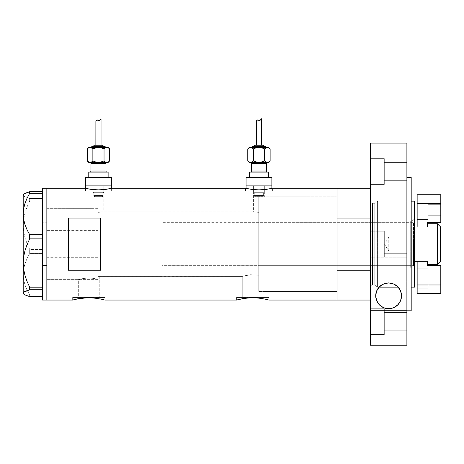 <?xml version="1.0" encoding="UTF-8"?>
<svg xmlns="http://www.w3.org/2000/svg" width="464" height="464" viewBox="0 0 464 464"><rect width="100%" height="100%" fill="white"/><g stroke="black" fill="none" stroke-linecap="round" stroke-linejoin="round"><path stroke-width="0.35" stroke-dasharray="2.32 1.74" d="M104.905 300.051L104.591 299.964L104.905 300.051L104.905 297.47L88.781 297.47L99.238 297.47L99.238 276.399L98.026 276.028L98.026 212.344L103.832 211.897L253.588 211.897L258.75 212.344L258.75 275.245L250.572 274.734L242.266 276.399L98.931 276.3L99.238 276.399L99.238 297.47L78.317 297.47L78.317 279.624L83.085 278.522L87.974 278.058L93.067 278.319L98.026 279.287L98.026 276.028L98.931 276.3L98.026 276.028L98.026 279.287L93.067 278.319L87.974 278.058L83.085 278.522L78.317 279.624L46.852 279.624L46.852 208.672L93.078 208.672L93.078 185.878L103.832 185.878L103.832 211.897L98.026 212.344L98.026 209.078L93.078 208.672L98.026 209.078L98.026 279.287L98.026 209.078L98.026 244.383L98.026 209.078L93.078 208.672L46.852 208.672L46.852 300.051L46.852 188.245L46.852 279.624L46.852 208.672L46.852 279.624L78.317 279.624L83.085 278.522L87.974 278.058L93.073 278.319L98.026 279.287L98.026 209.078L98.026 279.287L98.026 276.028L98.026 279.287L93.073 278.319L87.974 278.058L83.085 278.522L78.317 279.624L78.317 297.47L88.781 297.47L72.651 297.47L104.905 297.47L104.905 300.051L96.123 298.178M260.872 197.113L258.75 197.154L258.75 212.344L253.588 211.897L253.588 185.878L264.341 185.878L264.341 196.846L260.872 197.113L337.015 196.846L337.015 291.45L263.187 291.45L263.187 297.47L242.266 297.47L242.266 276.399L243.797 275.935L250.572 274.734L258.75 275.245L258.75 290.673L263.187 291.45L258.75 290.673L258.75 197.154L260.872 197.113L258.75 197.154L258.75 290.673L258.75 197.154L258.75 290.673L263.187 291.45L337.015 291.45L337.015 244.151L337.015 300.051L337.015 270.216L370.342 270.216L370.342 300.051L370.342 218.08L337.015 218.08L337.015 188.245L337.015 300.051L337.015 188.245L337.015 291.45L337.015 196.846L260.872 197.113L264.341 196.846L264.341 185.878L246.059 185.878L271.863 185.878L253.588 185.878L264.341 185.878L253.588 185.878L253.588 211.897L258.75 212.344L258.75 197.154L258.75 242.539L258.75 197.154L260.872 197.113M111.354 190.826L111.354 188.372L111.354 190.826L85.556 190.826L111.354 190.826M85.016 188.245L85.016 190.826L98.455 190.826L85.556 190.826L85.556 188.372L85.556 190.826L111.894 190.826L85.016 190.826L85.016 188.245L90.99 189.376L98.461 189.886L105.925 189.37L111.894 188.245L111.894 190.826L111.894 188.245L105.925 189.37L98.461 189.886L90.99 189.376L85.277 188.309M271.863 190.826L271.863 188.372L271.863 190.826L246.059 190.826L271.863 190.826M245.526 188.245L245.526 190.826L258.964 190.826L246.059 190.826L246.059 188.372L246.059 190.826L272.403 190.826L245.526 190.826L245.526 188.245L251.5 189.376L258.97 189.886L266.435 189.37L272.403 188.245L272.403 190.826L272.403 188.245L266.435 189.37L258.97 189.886L251.5 189.376L245.787 188.309M72.651 300.051L72.651 297.47L72.651 300.051L72.964 299.964L72.651 300.051M97.747 298.422L91.93 297.766L85.614 297.772L79.802 298.422L72.964 299.964M88.775 297.673L83.938 297.894M91.93 297.766L90.016 297.691M94.969 298.033L93.548 297.888M246.546 298.033L236.599 300.051L236.599 297.47L268.853 297.47L268.853 300.051L260.072 298.178M255.884 297.766L247.898 297.894M261.696 298.422L253.988 297.691M258.918 298.033L257.503 297.888M82.586 298.033L75.383 299.326M102.179 299.326L100.178 298.874M236.913 299.964L236.599 300.051L236.599 297.47L268.853 297.47L236.913 297.47L268.853 297.47L268.853 300.051L268.528 299.959M252.723 297.673L246.535 298.033L239.331 299.326M266.127 299.326L264.126 298.874M68.353 270.216L100.607 270.216L100.607 218.08L68.353 218.08L68.353 270.216L100.607 270.216L100.607 218.08L68.353 218.08L68.353 270.216M258.75 275.245L258.75 242.515L258.75 290.673L258.75 275.245L250.566 274.734L242.266 276.399L242.266 297.47L263.187 297.47L242.266 297.47L263.187 297.47L263.187 291.45L258.75 290.673L258.75 212.344L253.588 211.897L103.832 211.897L103.832 185.878L85.556 185.878L111.354 185.878L93.078 185.878L103.832 185.878L93.078 185.878L93.078 208.672L98.026 209.078L98.026 212.344L103.832 211.897L98.026 212.344L98.026 276.028L99.238 276.399L242.266 276.399L250.566 274.734L258.75 275.245M100.607 270.216L100.607 218.08L100.607 270.216M268.54 299.964L268.853 300.051M104.905 297.47L72.651 297.47L104.905 297.47M99.238 297.47L78.317 297.47L99.238 297.47M245.526 190.826L272.403 190.826L245.526 190.826M258.964 190.826L271.614 190.826L258.964 190.826M85.016 190.826L111.894 190.826L85.016 190.826M98.455 190.826L111.111 190.826L98.455 190.826M46.852 257.694L98.026 257.694L98.026 208.672L98.026 230.602L46.852 230.602L46.852 279.624L46.852 230.602L98.026 230.602L98.026 279.624L98.026 257.694L46.852 257.694M42.549 237.469L42.549 288.057L42.549 237.469M42.549 234.674L42.549 193.337L42.549 234.674M42.549 192.74L42.549 193.337L42.549 192.74M42.549 191.696L42.549 199.421L42.549 191.696M42.549 200.239L42.549 198.551L29.684 198.557L42.549 198.557L42.549 201.173L42.549 200.239L42.549 201.173L29.684 201.103L27.045 206.892L24.981 212.889L23.658 219.008L23.2 225.266L23.664 231.553L24.986 237.667L27.04 243.629L29.684 249.429L42.549 249.429L42.549 201.173L42.549 250.827L42.549 201.173L42.549 222.801L46.852 222.801L42.549 222.801L42.549 250.827L42.549 249.429L29.684 249.429L29.684 253.564L27.051 258.512L25.004 263.604L23.67 268.865L23.2 274.288L23.658 279.63L24.975 284.89L27.04 290.041L29.684 295.017L42.549 295.017L42.549 295.556L42.549 252.161L42.549 253.622L29.684 253.564L27.051 258.512L25.004 263.604L23.67 268.865L23.2 274.288L23.658 279.63L24.975 284.89L27.04 290.041L29.684 295.017L29.684 296.606L29.684 295.017L42.549 295.017L42.549 295.556L42.549 250.827L42.549 253.564L29.684 253.564L29.684 249.429L27.04 243.629L24.986 237.667L23.664 231.553L23.2 225.266L23.2 195.124L23.658 196.011L24.975 196.881L29.684 198.557L29.684 201.103L27.045 206.892L24.981 212.889L23.658 219.008L23.2 225.266L23.2 274.288L23.2 195.124L23.658 196.011L24.975 196.881L29.684 198.557L29.684 201.103L42.549 201.103L42.549 200.239M46.852 188.245L46.852 300.051L46.852 188.245M42.549 296.6L42.549 289.745L42.549 296.6M42.549 288.875L42.549 289.745L42.549 288.875M23.67 194.225L23.2 195.124L23.67 194.225M23.2 293.602L23.2 274.288L23.2 293.602M98.026 257.694L98.026 208.672L98.026 257.694M411.771 267.264L411.771 221.032L414.567 218.237L414.567 270.06L411.771 267.264L410.269 267.264L410.269 221.032L411.771 221.032L411.771 267.264L411.771 221.032L410.269 221.032L410.269 267.264L411.771 267.264L414.567 270.06L414.567 201.144L414.567 287.152L414.567 218.237L411.771 221.032L411.771 267.264M258.75 265.652L258.75 222.645L410.269 222.645L410.269 265.652L258.75 265.652L258.75 265.234L258.75 265.652L410.269 265.652L410.269 244.151L410.269 267.264L410.269 222.645L410.269 265.652L410.269 222.645L258.75 222.645L258.75 291.45L337.015 291.45L337.015 196.846L258.75 196.846L258.75 291.45L258.75 196.846L337.015 196.846L337.015 291.45L337.015 197.072L337.015 291.45L258.75 291.45L258.75 222.645L258.75 265.652M377.592 201.144L375.828 202.501L375.828 285.795L377.592 287.152L377.592 201.144L377.592 287.152L379.053 287.152L377.592 287.152L377.592 201.144L411.191 201.144L377.592 201.144L377.592 287.152L375.828 285.795L375.828 202.501A1.073 1.073 0 0 1 374.79 203.296L374.79 285A1.073 1.073 0 0 1 375.828 285.795A1.073 1.073 0 0 0 374.79 285L374.79 203.296L372.488 203.296A2.152 2.152 0 0 1 370.342 201.144L370.342 287.152A2.152 2.152 0 0 1 372.488 285L372.488 203.296L372.488 285L374.79 285L372.488 285L372.488 203.296L374.79 203.296L374.79 285L374.79 203.296A1.073 1.073 0 0 0 375.828 202.501L375.828 285.795L375.828 202.501L377.592 201.144M397.81 286.758L397.3 286.271L398.182 287.152L411.191 287.152L398.182 287.152A12.899 12.899 0 0 0 379.053 287.152L383.484 283.974L388.577 282.907L393.704 283.956L398.182 287.152L411.191 287.152L411.191 201.144L370.342 201.144L370.342 287.152L370.342 201.144A2.152 2.152 0 0 0 372.488 203.296L372.488 285A2.152 2.152 0 0 0 370.342 287.152L370.342 201.144L370.342 287.152L379.053 287.152L379.424 286.758L379.146 287.054M370.342 218.08L370.342 300.051L370.342 218.08L370.342 270.216L337.015 270.216L337.015 218.08L370.342 218.08M258.75 196.846L258.75 239.511L258.75 196.846M410.269 221.032L410.269 239.639L410.269 221.032M388.768 251.134L388.768 237.162L440.371 237.162L440.371 251.134L388.768 251.134L384.569 244.151L388.768 237.162L388.768 251.134L388.768 237.162L384.569 244.151L388.768 251.134L440.371 251.134L440.371 226.734L440.371 261.563L440.371 237.162L440.371 251.134L440.371 237.162L388.768 237.162L388.768 251.134M427.472 261.313L427.472 264.573L427.472 261.313L414.567 261.313L414.567 226.983L414.567 264.573L414.567 223.723L413.494 222.645L413.494 265.652L414.567 264.573L413.494 265.652L413.494 222.645L161.994 222.645L161.994 265.652L413.494 265.652L161.994 265.652L161.994 211.897L98.026 211.897L98.026 276.399L161.994 276.399L161.994 211.897L161.994 276.399L98.026 276.399L98.026 211.897L161.994 211.897L161.994 265.234L161.994 222.645L413.494 222.645L413.494 265.652L413.494 222.645L414.567 223.723L414.567 261.313L427.472 261.313L427.472 262.717L427.472 261.313L417.148 261.313L427.472 261.313L427.472 265.611L427.472 261.313L417.148 261.313L427.472 261.313M427.472 226.983L417.148 226.983L427.472 226.983L427.472 223.723L427.472 226.983L417.148 226.983L417.148 203.331L417.148 226.983L427.472 226.983L427.472 222.685L440.8 222.685L440.8 203.331L417.148 203.331L417.148 194.729L440.8 194.729L417.148 194.729L417.148 203.331L440.8 203.331L440.8 194.729L440.8 222.685L427.472 222.685L427.472 226.983L414.567 226.983L427.472 226.983M161.994 276.399L161.994 262.067L161.994 276.399M98.026 211.897L98.026 276.399L98.026 211.897M437.361 223.723L437.361 264.573L437.361 223.723M427.472 223.723L427.472 225.579L427.472 223.723M427.472 264.573L427.472 262.717L427.472 264.573M440.8 273.029L440.8 283.997L428.115 283.997L428.115 273.029L440.8 273.029L440.8 283.997L428.115 283.997L428.115 273.029L440.8 273.029L440.8 273.447L440.8 273.029L428.115 273.029L428.115 278.516L428.115 268.836L428.115 288.19L417.148 288.19L417.148 268.836L428.115 268.836L428.115 288.19L417.148 288.19L417.148 268.836L428.115 268.836L417.148 268.836L417.148 288.19L417.148 268.836L417.148 288.19L417.148 268.836L417.148 288.19L428.115 288.19L428.115 268.836L428.115 280.401L428.115 268.836L417.148 268.836L417.148 288.19L428.115 288.19L428.115 268.836L428.115 285.354L428.115 273.029L428.115 283.997L440.8 283.997L440.8 273.029L428.115 273.029L428.115 283.997L440.8 283.997L440.8 273.029M440.8 293.567L417.148 293.567L417.148 284.966L440.8 284.966L440.8 265.611L427.472 265.611L440.8 265.611L440.8 284.966L417.148 284.966L417.148 261.313L417.148 293.567L440.8 293.567L440.8 284.966L440.8 293.567M428.115 288.19L428.115 285.354L428.115 288.19M440.8 215.267L440.8 204.299L428.115 204.299L428.115 215.267L440.8 215.267L440.8 204.299L428.115 204.299L428.115 215.267L440.8 215.267L440.8 214.849L440.8 215.267L428.115 215.163L428.115 219.46L428.115 200.106L417.148 200.106L417.148 219.46L428.115 219.46L428.115 200.106L417.148 200.106L417.148 219.46L428.115 219.46L417.148 219.46L417.148 200.106L417.148 219.46L417.148 200.106L417.148 219.46L417.148 200.106L428.115 200.106L428.115 219.46L428.115 213.486L428.115 219.46L417.148 219.46L417.148 200.106L428.115 200.106L428.115 219.46L428.115 204.299L428.115 215.267L428.115 204.299L440.8 204.299L440.8 215.267L428.115 215.267L428.115 204.299L440.8 204.299L440.8 215.267M428.115 200.106L428.115 207.895L428.115 200.106M384.314 184.428L384.314 158.624L370.342 158.624L370.342 184.428L384.314 184.428L384.314 158.624L370.342 158.624L370.342 184.428L384.314 184.428L370.342 184.428L370.342 158.624L370.342 184.428L370.342 158.624L370.342 184.428L370.342 158.624L384.314 158.624L384.314 180.664L406.893 180.664L406.893 162.388L384.314 162.388L384.314 180.664L406.893 180.664L406.893 162.388L384.314 162.388L406.893 162.388L406.893 180.664L384.314 180.664L384.314 162.388L406.893 162.388L406.893 180.664L384.314 180.664L384.314 162.388L384.314 184.179L384.314 158.624L384.314 184.428L370.342 184.428L370.342 158.624L384.314 158.624L384.314 184.428M384.314 257.05L384.314 231.246L370.342 231.246L370.342 257.05L384.314 257.05L384.314 231.246L370.342 231.246L370.342 257.05L384.314 257.05L370.342 257.05L370.342 231.246L370.342 257.05L370.342 231.246L370.342 257.05L370.342 231.246L384.314 231.246L384.314 253.286L406.893 253.286L406.893 235.01L384.314 235.01L384.314 253.286L406.893 253.286L406.893 235.01L384.314 235.01L406.893 235.01L406.893 253.286L384.314 253.286L384.314 235.01L406.893 235.01L406.893 253.286L384.314 253.286L384.314 235.01L384.314 256.801L384.314 231.246L384.314 257.05L370.342 257.05L370.342 231.246L384.314 231.246L384.314 257.05M384.314 334.521L384.314 308.722L370.342 308.722L370.342 334.521L384.314 334.521L384.314 308.722L370.342 308.722L370.342 334.521L384.314 334.521L370.342 334.521L370.342 308.722L370.342 334.521L370.342 308.722L370.342 334.521L370.342 308.722L384.314 308.722L384.314 330.745L406.893 330.757L406.893 312.481L384.314 312.481L384.314 330.757L406.893 330.757L406.893 312.481L384.314 312.481L384.314 330.757L384.314 312.481L406.893 312.481L406.893 330.757L384.314 330.757L384.314 312.481L406.893 312.481L406.893 330.757L384.314 330.757L384.314 334.271L384.314 308.722L384.314 334.521L370.342 334.521L370.342 308.722L384.314 308.722L384.314 334.521M401.267 293.289L401.517 295.812A12.899 12.899 0 0 0 401.517 295.8L401.267 298.329M375.962 298.329L375.712 295.812A12.899 12.899 0 0 0 375.712 295.812L375.962 293.294M385.775 283.226L381.855 284.821L379.424 286.758M395.363 284.815L392.614 283.545M391.465 283.226L388.577 282.907L385.752 283.231M393.756 283.98L394.272 284.217M390.99 283.127L391.332 283.197M382.835 284.275L383.432 283.997M380.927 285.453L381.35 285.145M406.893 310.805L406.893 143.092L406.893 257.247L370.342 257.247L370.342 143.092L370.342 281.178L370.342 257.247L406.893 257.247L406.893 177.48L406.893 310.805M411.191 177.492L411.191 310.805L411.191 177.492M370.342 310.439L406.893 310.439L406.893 345.204L406.893 281.178L370.342 281.178L370.342 310.439L370.342 281.178L406.893 281.178L406.893 310.439L370.342 310.439L370.342 345.204L370.342 310.439M406.893 253.286L406.893 245.932L406.893 253.286M406.893 330.757L406.893 312.481L406.893 330.757M406.893 180.664L406.893 162.388L406.893 180.664M379.053 287.152L370.342 287.152L370.342 201.144L370.342 287.152L370.342 201.144L411.191 201.144L411.191 287.152L411.191 201.144L411.191 287.152L398.182 287.152M392.648 283.556L391.419 283.22M397.3 286.271L396.517 285.609M401.099 299.065L400.594 300.608M400.136 301.617L399.463 302.789M398.773 303.769L397.938 304.726M396.964 305.648L396.03 306.368M394.829 307.116L393.791 307.626M392.312 308.171L391.285 308.432M389.134 308.699L388.617 308.711M385.978 308.438L385.01 308.195M383.473 307.638L382.452 307.145M381.222 306.385L380.3 305.672M379.308 304.744L378.496 303.81M377.771 302.795L377.093 301.612M376.646 300.614L376.147 299.129M376.101 292.685L376.635 291.032M377.029 290.139L377.771 288.823M378.409 287.918L381.449 285.082L383.682 283.893L388.617 282.907L393.553 283.893L395.786 285.082L398.796 287.889M399.452 288.811L400.206 290.139M400.594 291.015L401.122 292.651M375.939 298.19A12.899 12.899 0 0 0 376.211 299.35M384.314 312.481L384.314 330.757L384.314 312.481M384.314 235.01L384.314 253.286L384.314 235.01M384.314 162.388L384.314 180.664L384.314 162.388M103.118 195.553L93.792 195.553A1.073 1.073 0 0 0 94.865 196.632L102.045 196.632A1.073 1.073 0 0 0 103.118 195.553L103.118 193.041L103.832 192.328L93.078 192.328L93.792 193.041L103.118 193.041L93.792 193.041L93.792 195.553L103.118 195.553L93.792 195.553L93.792 193.041L103.118 193.041L103.118 195.553A1.073 1.073 0 0 1 102.045 196.632L94.865 196.632A1.073 1.073 0 0 1 93.792 195.553L103.118 195.553M90.927 163.519L105.978 163.519L90.927 163.519M107.056 162.441L88.781 162.441L107.056 162.441M89.854 172.121L108.129 172.121L89.854 172.121M105.978 171.042L90.927 171.042L105.978 171.042M91.466 147.39L106.836 147.39L91.466 147.39M93.618 146.317L104.365 146.317L93.618 146.317M95.874 145.244L102.219 145.244L95.874 145.244M88.781 177.492L111.354 177.492L88.781 177.492M103.832 192.328L103.832 185.878L93.078 185.878L93.078 192.328L103.832 192.328L93.078 192.328L93.078 185.878L103.832 185.878L103.832 192.328L103.118 193.041L93.792 193.041L93.078 192.328L103.832 192.328M108.129 162.441L98.455 162.441L101.332 162.023L98.455 162.441L108.129 162.441M111.354 185.878L85.556 185.878L111.354 185.878M103.832 185.878L99.505 185.878L103.832 185.878M88.63 162.023L87.296 160.962M91.512 162.029L92.87 160.944L92.87 148.886L92.87 160.944L96.999 162.336M105.392 162.023L106.099 162.33L105.392 162.023M104.04 160.944L104.04 148.886L104.122 161.025M108.269 162.029L109.626 160.944L108.269 162.029M97.962 120.135L99.551 120.327L101.036 118.796M99.302 120.391L100.978 118.888M98.206 120.211L98.762 120.367M96.553 120.095L97.701 120.06M96.964 119.979L97.457 120.002M95.886 121.098L96.251 120.321M95.874 121.191L96.042 120.611M108.129 147.39L106.836 147.39L108.129 147.39M88.641 147.807L87.284 148.886L88.641 147.807M107.567 147.506L108.28 147.813L107.567 147.506M109.626 148.886L108.28 147.813M105.398 147.807L104.04 148.886L99.911 147.5M96.999 147.5L98.455 147.39L96.999 147.5M90.811 147.506L91.518 147.813L90.811 147.506M104.04 148.886L101.332 147.807M92.87 160.944L95.578 162.023M98.49 120.304L99.035 120.402M100.323 119.764L100.821 119.12M263.627 195.553L254.295 195.553A1.073 1.073 0 0 0 255.374 196.632L262.554 196.632A1.073 1.073 0 0 0 263.627 195.553L263.627 193.041L264.341 192.328L253.588 192.328L254.295 193.041L263.627 193.041L254.295 193.041L254.295 195.553L263.627 195.553L254.295 195.553L254.295 193.041L263.627 193.041L263.627 195.553A1.073 1.073 0 0 1 262.554 196.632L255.374 196.632A1.073 1.073 0 0 1 254.295 195.553L263.627 195.553M251.436 163.519L266.487 163.519L251.436 163.519M267.566 162.441L249.29 162.441L267.566 162.441M250.363 172.121L268.639 172.121L250.363 172.121M266.487 171.042L251.436 171.042L266.487 171.042M251.975 147.39L267.339 147.39L251.975 147.39M254.127 146.317L264.874 146.317L254.127 146.317M249.29 177.492L271.863 177.492L249.29 177.492M264.341 192.328L264.341 185.878L253.588 185.878L253.588 192.328L264.341 192.328L253.588 192.328L253.588 185.878L264.341 185.878L264.341 192.328L263.627 193.041L254.295 193.041L253.588 192.328L264.341 192.328M268.639 162.441L258.964 162.441L261.841 162.023L258.964 162.441L268.639 162.441M271.863 185.878L246.059 185.878L271.863 185.878M264.341 185.878L260.014 185.878L264.341 185.878M249.139 162.023L247.805 160.962M252.016 162.029L253.379 160.944L253.379 148.886L253.379 160.944L257.503 162.336M265.901 162.023L266.609 162.33L265.901 162.023M264.55 160.944L264.55 148.886L264.625 161.025M268.778 162.029L270.135 160.944L268.778 162.029M258.471 120.135L260.06 120.327L261.545 118.796M259.811 120.391L261.487 118.888M258.715 120.211L259.272 120.367M257.062 120.095L258.21 120.06M257.468 119.979L257.967 120.002M256.395 121.098L256.754 120.321M256.383 121.191L256.551 120.611M257.532 145.244L261.545 145.244L257.532 145.244M268.639 147.39L267.339 147.39L268.639 147.39M249.151 147.807L247.788 148.886L249.151 147.807M268.076 147.506L268.784 147.813L268.076 147.506M270.135 148.886L268.784 147.813M265.907 147.807L264.55 148.886L260.42 147.5M257.503 147.5L258.964 147.39L257.503 147.5M251.32 147.506L252.027 147.813L251.32 147.506M264.55 148.886L261.835 147.807M253.379 160.944L256.087 162.023M258.999 120.304L259.544 120.402M260.832 119.764L261.331 119.12M46.852 208.672L98.026 208.672M46.852 279.624L98.026 279.624"/><path stroke-width="0.7" d="M111.354 188.372L111.354 185.878L85.556 185.878L85.556 188.372L85.556 185.878L111.354 185.878L111.354 188.372M271.863 188.372L271.863 185.878L246.059 185.878L246.059 188.372L246.059 185.878L271.863 185.878L271.863 188.372M111.894 188.245L245.787 188.309L111.894 188.245L105.925 189.37L98.449 189.886L90.979 189.37L85.016 188.245L46.852 188.245L46.852 300.051L72.651 300.051L79.437 298.485M75.713 299.245L78.288 298.694M78.544 298.648L88.786 297.673L97.742 298.422M83.938 297.894L90.016 297.691M86.159 297.737L85.614 297.772M93.548 297.888L102.155 299.321M96.123 298.178L94.969 298.033M100.178 298.874L101.842 299.245M239.656 299.245L236.599 300.051L104.905 300.051L236.599 300.051L243.38 298.485M242.527 298.636L242.237 298.694M236.599 300.051L243.757 298.422L252.735 297.673L258.918 298.033L266.104 299.321M247.898 297.894L246.546 298.033M250.108 297.737L249.557 297.772M253.988 297.691L261.696 298.422M257.503 297.888L255.884 297.766M260.072 298.178L258.912 298.033M264.126 298.874L268.853 300.051L337.015 300.051L337.015 188.245L272.403 188.245L266.435 189.37L258.958 189.886L251.488 189.37L245.526 188.245M68.353 218.08L100.607 218.08L100.607 270.216L68.353 270.216L68.353 218.08L100.607 218.08L100.607 270.216L68.353 270.216L68.353 218.08M272.403 188.245L337.015 188.245L337.015 218.08L370.342 218.08L337.015 218.08L337.015 188.245L370.342 188.245M85.277 188.309L86.049 188.483L85.277 188.309M72.651 300.051L75.383 299.326L72.651 300.051L46.852 300.051L46.852 188.245L85.016 188.245M243.757 298.422L252.735 297.673M266.127 299.326L265.791 299.245M337.015 188.245L337.015 300.051L337.015 270.216L370.342 270.216L337.015 270.216L337.015 300.051L370.342 300.051L268.853 300.051M102.179 299.326L104.591 299.964M88.786 297.673L91.936 297.766M79.808 298.422L82.592 298.033M271.376 188.483L264.115 189.643L258.958 189.886L253.808 189.637L246.552 188.483M110.867 188.483L103.605 189.643L98.449 189.886L93.299 189.637L86.043 188.483M42.549 265.495L46.852 265.495L46.852 188.245L46.852 265.495L42.549 265.495L42.549 287.193L42.549 237.469L42.549 265.495M23.67 294.072L23.2 293.173L23.658 292.285L29.684 289.739L29.684 287.193L27.045 281.404L24.981 275.407L23.658 269.288L23.2 263.03L23.2 293.602L25.004 294.942L29.684 296.606L42.549 296.606L29.684 296.606L25.004 294.942L23.67 294.072L23.2 293.173L23.658 292.285L24.975 291.415L29.684 289.739L29.684 287.193L42.549 287.193L42.549 288.057L42.549 287.193L29.684 287.193L27.045 281.404L24.981 275.407L23.658 269.288L23.2 263.03L23.664 256.743L24.986 250.63L27.04 244.667L29.684 238.867L29.684 234.732L42.549 234.732L42.549 237.469L42.549 234.674L29.684 234.732L27.051 229.784L25.004 224.692L23.67 219.431L23.2 214.008L23.658 208.667L24.975 203.406L27.04 198.256L29.684 193.279L42.549 193.279L42.549 192.74L42.549 234.674L42.549 193.279L29.684 193.279L29.684 191.69L25.004 193.355L23.2 194.694L23.2 214.008L23.658 208.667L24.975 203.406L27.04 198.256L29.684 193.279L29.684 191.69L23.67 194.225M42.549 192.229L42.549 191.69L29.684 191.69L42.549 191.69L42.549 192.229M42.549 188.245L42.549 191.69L42.549 188.251L46.852 188.245M42.549 300.051L42.549 289.745L29.684 289.739L42.549 289.739L42.549 288.875L42.549 300.051L46.852 300.051L46.852 265.495L46.852 300.051M29.684 238.867L42.549 238.867L29.684 238.867L29.684 234.732L27.051 229.784L25.004 224.692L23.67 219.431L23.2 214.008L23.2 263.03L23.664 256.743L24.986 250.63L27.04 244.667L29.684 238.867M23.2 293.602L23.2 194.694M42.549 288.057L42.549 288.875L42.549 288.057M379.053 287.152L398.182 287.152L379.053 287.152A12.899 12.899 0 0 0 377.65 289.008L379.163 287.03L383.363 284.026L388.571 282.907L393.797 283.997L398.031 286.99L399.568 288.991L400.658 291.177L401.517 295.812A12.899 12.899 0 0 0 398.182 287.152L397.81 286.758L398.182 287.152M411.191 287.152L414.567 287.152L414.567 201.144L411.191 201.144L414.567 201.144L414.567 287.152L411.191 287.152M437.361 264.573L440.371 261.563L440.371 226.734L437.361 223.723L437.361 264.573L437.361 223.723L427.472 223.723L437.361 223.723L440.371 226.734L440.371 261.563L437.361 264.573L427.472 264.573L437.361 264.573M414.567 261.313L427.472 261.313L417.148 261.313L417.148 284.966L417.148 261.313L414.567 261.313M417.148 226.983L427.472 226.983L417.148 226.983L417.148 203.331L440.8 203.331L440.8 222.685L427.472 222.685L427.472 226.983L427.472 222.685L440.8 222.685L440.8 203.331L417.148 203.331L417.148 226.983M440.8 265.611L440.8 284.966L417.148 284.966L417.148 293.567L440.8 293.567L417.148 293.567L417.148 284.966L440.8 284.966L440.8 293.567L440.8 265.611L427.472 265.611L440.8 265.611M427.472 261.313L427.472 265.611L427.472 261.313M440.8 194.729L417.148 194.729L417.148 203.331L417.148 194.729L440.8 194.729L440.8 203.331L440.8 194.729M376.565 291.206L379.163 287.03L383.363 284.026L388.571 282.907L393.797 283.997L398.031 286.99L400.658 291.177L401.517 295.812L400.647 300.463L398.124 304.529L394.011 307.528L391.436 308.398L388.652 308.711L385.862 308.415L383.276 307.557L379.14 304.564L376.594 300.486L375.712 295.812L376.565 291.206A12.899 12.899 0 0 0 375.712 295.8L376.565 291.206L377.65 289.014A12.899 12.899 0 0 0 376.565 291.201M379.929 286.271L380.712 285.615L379.929 286.271M396.273 285.43L392.66 283.562L388.612 282.907L384.563 283.562L380.927 285.453M381.06 285.354L380.712 285.615M396.517 285.615L396.111 285.308M397.3 286.271L398.089 287.054M394.272 284.217L395.833 285.116M383.432 283.997L388.612 282.907L393.756 283.98M381.35 285.145L382.835 284.275M379.146 287.054L379.424 286.758L379.146 287.054M406.893 177.492L411.191 177.492L406.893 177.492M411.191 310.805L406.893 310.805L411.191 310.805L411.191 177.492L411.191 310.805M406.893 345.204L370.342 345.204L406.893 345.204L406.893 143.092L370.342 143.092L370.342 345.204L370.342 143.092L406.893 143.092L406.893 345.204M401.285 298.259L401.099 299.065M400.594 300.608L400.136 301.617M399.463 302.789L398.773 303.769M397.938 304.726L396.964 305.648M396.03 306.368L394.829 307.116M393.791 307.626L392.312 308.171M391.285 308.432L385.978 308.438M385.01 308.195L383.473 307.638M382.452 307.145L381.222 306.385M380.3 305.672L379.308 304.744M378.496 303.81L377.771 302.795M377.093 301.612L376.646 300.614M376.147 299.129L375.95 298.259M375.944 293.381L376.101 292.685M376.635 291.032L377.029 290.139M377.771 288.823L378.409 287.918M398.796 287.889L399.452 288.811M400.206 290.139L400.594 291.015M401.122 292.651L401.267 293.289M401.517 295.812L400.647 300.463L398.124 304.529L394.011 307.528L391.436 308.398L388.652 308.711L385.862 308.415L383.276 307.557L379.14 304.564L376.594 300.486L375.712 295.812M375.712 295.817A12.899 12.899 0 0 0 375.939 298.19M376.211 299.35A12.899 12.899 0 0 0 376.594 300.481M376.594 300.486A12.899 12.899 0 0 0 383.27 307.551M383.281 307.557A12.899 12.899 0 0 0 385.857 308.415M385.874 308.415A12.899 12.899 0 0 0 400.647 300.469M400.652 300.457A12.899 12.899 0 0 0 401.517 295.817M89.854 162.441A1.073 1.073 0 0 1 90.927 163.519L90.927 171.042A1.073 1.073 0 0 1 89.854 172.121A1.073 1.073 0 0 0 90.927 171.042L105.978 171.042L105.978 163.519A1.073 1.073 0 0 1 107.056 162.441A1.073 1.073 0 0 0 105.978 163.519L90.927 163.519A1.073 1.073 0 0 0 89.854 162.441M107.056 172.121A1.073 1.073 0 0 1 105.978 171.042A1.073 1.073 0 0 0 107.056 172.121M105.444 147.39A1.073 1.073 0 0 0 104.365 146.317L92.545 146.317A1.073 1.073 0 0 0 91.466 147.39A1.073 1.073 0 0 1 92.545 146.317L104.365 146.317A1.073 1.073 0 0 1 105.444 147.39M103.292 146.317A1.073 1.073 0 0 0 102.219 145.244L94.691 145.244A1.073 1.073 0 0 0 93.618 146.317A1.073 1.073 0 0 1 94.691 145.244L102.219 145.244A1.073 1.073 0 0 1 103.292 146.317M99.911 147.5L101.332 147.813L96.999 147.5L92.87 148.886L95.578 147.807L92.87 148.886L90.805 147.5L88.781 147.39L87.284 148.886L88.63 147.813L90.074 147.39L108.129 147.39L90.074 147.39L88.636 147.807L87.284 148.886L88.781 147.39L90.799 147.5L92.87 148.886L95.578 147.807L98.455 147.39L101.332 147.813L104.04 148.886L105.392 147.813L106.836 147.39L108.269 147.807L109.626 148.886L108.28 147.813M95.973 120.773L96.964 119.979L99.551 120.327L101.036 118.796L101.036 145.244L101.036 118.796L99.551 120.327L96.964 119.979L95.886 121.098L95.874 145.244L95.92 120.942M91.512 162.029L90.074 162.441L99.911 162.336L104.04 160.944L105.398 162.023L104.04 160.944L99.911 162.336L96.999 162.336L98.455 162.441L95.578 162.023L92.87 160.944L91.512 162.029L90.074 162.441L90.805 162.336L88.781 162.441L108.129 162.441L109.626 160.944L108.269 162.023M108.129 177.492L108.129 172.121L88.781 172.121L88.781 177.492L88.781 172.121L108.129 172.121L108.129 177.492M111.354 185.878L111.354 177.492L85.556 177.492L85.556 185.878L111.354 185.878L111.354 177.492L85.556 177.492L85.556 185.878L111.354 185.878M96.999 162.336L108.129 162.441L109.626 160.944L109.626 148.886L109.626 160.944L108.28 162.023M105.978 163.519L105.978 171.042L90.927 171.042L90.927 163.519L105.978 163.519M88.781 162.441L87.284 160.944L89.355 162.336L87.284 160.944L87.284 148.886L87.284 160.944L88.63 162.023M92.893 160.956L92.87 148.886L92.87 160.944L96.077 162.156M106.099 162.33L105.398 162.023L107.555 162.336L106.111 162.336M100.468 119.596L99.98 120.083M97.962 120.135L99.551 120.327L96.558 120.095L96.042 120.611L96.553 120.095L97.701 120.06M96.964 119.979L97.446 120.002M106.877 147.39L105.398 147.807L104.017 148.874M105.398 147.807L106.836 147.39L105.398 147.807L104.04 148.886L104.04 160.944L105.392 162.023L104.04 160.944L104.04 148.886L100.833 147.68M98.455 162.441L98.78 162.435M98.455 147.39L98.13 147.395M106.836 147.39L108.269 147.807L109.626 148.886L108.129 147.39M90.799 147.5L92.87 148.886L90.805 147.5M95.874 121.191L96.042 120.611L95.874 121.191M96.553 120.095L98.49 120.304M250.363 162.441A1.073 1.073 0 0 1 251.436 163.519L251.436 171.042A1.073 1.073 0 0 1 250.363 172.121A1.073 1.073 0 0 0 251.436 171.042L266.487 171.042L266.487 163.519A1.073 1.073 0 0 1 267.566 162.441A1.073 1.073 0 0 0 266.487 163.519L251.436 163.519A1.073 1.073 0 0 0 250.363 162.441M267.566 172.121A1.073 1.073 0 0 1 266.487 171.042A1.073 1.073 0 0 0 267.566 172.121M265.953 147.39A1.073 1.073 0 0 0 264.874 146.317L253.048 146.317A1.073 1.073 0 0 0 251.975 147.39A1.073 1.073 0 0 1 253.048 146.317L264.874 146.317A1.073 1.073 0 0 1 265.953 147.39M262.723 145.244A1.073 1.073 0 0 1 263.801 146.317A1.073 1.073 0 0 0 262.723 145.244L255.2 145.244A1.073 1.073 0 0 0 254.127 146.317A1.073 1.073 0 0 1 255.2 145.244L262.653 145.244M249.847 147.506L249.29 147.39L247.788 148.886L249.139 147.813L250.583 147.39L268.639 147.39L250.583 147.39L249.145 147.813L249.847 147.506M256.482 120.773L257.468 119.979L260.06 120.327L261.545 118.796L261.545 145.244L261.545 118.796L260.06 120.327L257.474 119.979L256.395 121.098L256.383 145.244L256.43 120.942M268.076 162.33L268.639 162.441L270.135 160.944L268.07 162.336L270.135 160.944L268.639 162.441L266.614 162.336L264.55 160.944L266.614 162.336L268.064 162.336M268.639 177.492L268.639 172.121L249.29 172.121L249.29 177.492L249.29 172.121L268.639 172.121L268.639 177.492M271.863 185.878L271.863 177.492L246.059 177.492L246.059 185.878L271.863 185.878L271.863 177.492L246.059 177.492L246.059 185.878L271.863 185.878M250.543 162.441L267.339 162.441L257.503 162.336L253.402 160.956M266.487 163.519L266.487 171.042L251.436 171.042L251.436 163.519L266.487 163.519M256.586 162.156L258.964 162.441L256.082 162.023L253.379 160.944L252.027 162.023L253.379 160.944L252.027 162.023L250.583 162.441L251.314 162.336L249.858 162.336L247.788 160.944L247.788 148.886L249.29 147.39L251.308 147.5L253.379 148.886L256.087 147.807L258.964 147.39L261.841 147.813L264.55 148.886L266.609 147.506L268.778 147.807L270.135 148.886L268.784 147.813L270.135 148.886L270.135 160.944L270.135 148.886L268.639 147.39M249.151 162.029L247.788 160.944L249.139 162.023L250.583 162.441L260.42 162.336L264.55 160.944L261.841 162.023L264.55 160.944L261.841 162.023L259.283 162.435M260.977 119.596L260.49 120.083M258.471 120.135L257.062 120.095L258.21 120.06M257.468 119.979L258.065 120.025M248.025 148.66L250.583 147.39L252.016 147.807L253.379 148.886L251.314 147.5L253.379 148.886L256.087 147.807L253.379 148.886L253.379 160.944L253.379 148.886L256.082 147.813L258.639 147.395M267.38 147.39L265.907 147.807L264.55 148.886L265.907 147.807L267.339 147.39L265.907 147.807M260.42 147.5L258.964 147.39M264.55 148.886L264.55 160.944L265.901 162.023L264.55 160.944L264.55 148.886L261.342 147.68M257.508 162.336L258.964 162.441M267.339 147.39L268.778 147.807M250.583 162.441L252.022 162.023M247.788 148.886L247.788 160.944L249.29 162.441M257.062 120.095L256.383 121.191L257.062 120.095L258.999 120.304"/></g></svg>
